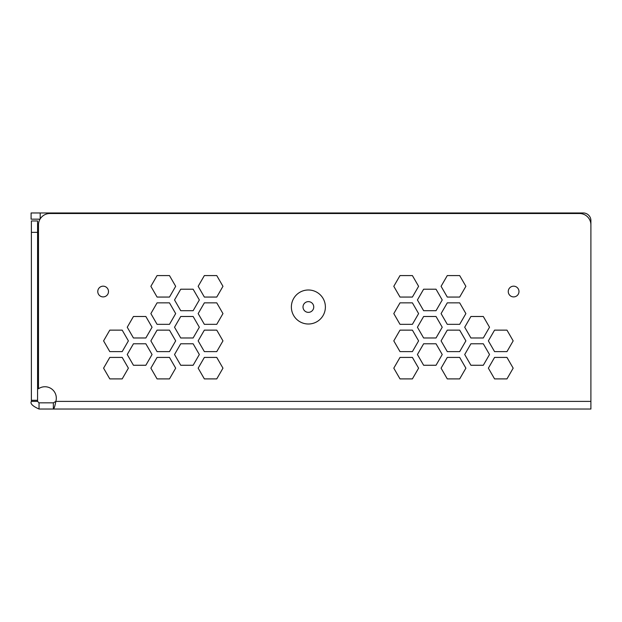 <?xml version="1.0" encoding="UTF-8"?>
<svg xmlns="http://www.w3.org/2000/svg" width="622" height="622" viewBox="0 0 622 622"><rect width="100%" height="100%" fill="white"/><g stroke="black" fill="none" stroke-linecap="round" stroke-linejoin="round"><path stroke-width="0.93" d="M38.486 388.758L38.486 224.884L38.486 388.758A11.367 11.367 0 0 1 55.824 401.392A11.367 11.367 0 0 0 56.307 398.119M97.794 292.006A5.365 5.365 0 0 1 97.771 291.539A5.365 5.365 0 0 0 103.135 296.904A5.365 5.365 0 0 0 108.5 291.539A5.365 5.365 0 0 0 103.135 286.174A5.365 5.365 0 0 0 97.771 291.539A5.365 5.365 0 0 1 103.135 286.174A5.365 5.365 0 0 1 108.5 291.539M508.275 292.006A5.365 5.365 0 0 1 508.252 291.539A5.365 5.365 0 0 0 513.616 296.904A5.365 5.365 0 0 0 518.981 291.539A5.365 5.365 0 0 0 513.616 286.174A5.365 5.365 0 0 0 508.252 291.539A5.365 5.365 0 0 1 513.616 286.174A5.365 5.365 0 0 1 518.981 291.539M291.376 306.996A17.004 17.004 0 0 0 308.38 324.008A17.004 17.004 0 0 0 325.384 306.996A17.004 17.004 0 0 0 308.38 289.992A17.004 17.004 0 0 0 291.376 306.996M39.031 402.846L39.031 409.027L53.36 409.027L53.36 402.846L39.031 402.846L37.577 401.392L31.388 401.392C29.965 403.546 32.515 406.088 39.031 409.027M590.9 401.392L55.824 401.392L53.36 402.846L55.824 401.392C55 406.026 54.184 408.576 53.36 409.027L590.9 409.027L590.9 224.884A11.367 11.367 0 0 0 579.533 213.517L49.853 213.517A11.367 11.367 0 0 0 38.486 224.884L38.486 224.884M37.577 401.392L37.577 400.296L31.388 400.296L31.388 220.973L37.577 220.973L37.577 232.34L31.388 232.34M37.577 400.296L37.577 232.34M31.388 401.392L31.388 400.296M204.358 330.134L216.759 330.134L222.964 340.879L216.759 351.617L204.358 351.617L198.161 340.879L204.358 330.134L198.161 340.879L204.358 351.617L216.759 351.617L222.964 340.879L216.759 330.134L204.358 330.134M204.358 302.86L216.759 302.86L222.964 313.597L216.759 324.334L204.358 324.334L198.161 313.597L204.358 302.86L198.161 313.597L204.358 324.334L216.759 324.334L222.964 313.597L216.759 302.86L204.358 302.86M204.358 275.577L216.759 275.577L222.964 286.314L216.759 297.059L204.358 297.059L198.161 286.314L204.358 275.577L198.161 286.314L204.358 297.059L216.759 297.059L222.964 286.314L216.759 275.577L204.358 275.577M133.442 316.497L145.851 316.497L152.048 327.234L145.851 337.979L133.442 337.979L127.246 327.234L133.442 316.497L127.246 327.234L133.442 337.979L145.851 337.979L152.048 327.234L145.851 316.497L133.442 316.497M157.071 324.334L150.874 313.597L157.071 302.86L169.479 302.86L175.676 313.597L169.479 324.334L157.071 324.334L169.479 324.334L175.676 313.597L169.479 302.86L157.071 302.86L150.874 313.597L157.071 324.334M150.874 340.879L157.071 330.134L169.479 330.134L175.676 340.879L169.479 351.617L157.071 351.617L150.874 340.879L157.071 351.617L169.479 351.617L175.676 340.879L169.479 330.134L157.071 330.134L150.874 340.879M193.131 316.497L199.335 327.234L193.131 337.979L180.73 337.979L174.533 327.234L180.73 316.497L193.131 316.497L180.73 316.497L174.533 327.234L180.73 337.979L193.131 337.979L199.335 327.234L193.131 316.497M157.071 297.059L150.874 286.314L157.071 275.577L169.479 275.577L175.676 286.314L169.479 297.059L157.071 297.059L169.479 297.059L175.676 286.314L169.479 275.577L157.071 275.577L150.874 286.314L157.071 297.059M193.131 289.214L199.335 299.959L193.131 310.697L180.73 310.697L174.533 299.959L180.73 289.214L193.131 289.214L180.73 289.214L174.533 299.959L180.73 310.697L193.131 310.697L199.335 299.959L193.131 289.214M103.586 340.879L109.791 330.134L122.192 330.134L128.389 340.879L122.192 351.617L109.791 351.617L103.586 340.879L109.791 351.617L122.192 351.617L128.389 340.879L122.192 330.134L109.791 330.134L103.586 340.879M204.358 357.417L216.759 357.417L222.964 368.162L216.759 378.899L204.358 378.899L198.161 368.162L204.358 357.417L198.161 368.162L204.358 378.899L216.759 378.899L222.964 368.162L216.759 357.417L204.358 357.417M133.442 343.779L145.851 343.779L152.048 354.517L145.851 365.262L133.442 365.262L127.246 354.517L133.442 343.779L127.246 354.517L133.442 365.262L145.851 365.262L152.048 354.517L145.851 343.779L133.442 343.779M150.874 368.162L157.071 357.417L169.479 357.417L175.676 368.162L169.479 378.899L157.071 378.899L150.874 368.162L157.071 378.899L169.479 378.899L175.676 368.162L169.479 357.417L157.071 357.417L150.874 368.162M180.73 343.779L193.131 343.779L199.335 354.517L193.131 365.262L180.73 365.262L174.533 354.517L180.73 343.779L174.533 354.517L180.73 365.262L193.131 365.262L199.335 354.517L193.131 343.779L180.73 343.779M109.791 378.899L103.586 368.162L109.791 357.417L122.192 357.417L128.389 368.162L122.192 378.899L109.791 378.899L122.192 378.899L128.389 368.162L122.192 357.417L109.791 357.417L103.586 368.162L109.791 378.899M494.568 357.417L506.969 357.417L513.173 368.162L506.969 378.899L494.568 378.899L488.371 368.162L494.568 357.417L488.371 368.162L494.568 378.899L506.969 378.899L513.173 368.162L506.969 357.417L494.568 357.417M423.629 365.262L417.424 354.517L423.629 343.779L436.03 343.779L442.226 354.517L436.03 365.262L423.629 365.262L436.03 365.262L442.226 354.517L436.03 343.779L423.629 343.779L417.424 354.517L423.629 365.262M459.681 357.417L465.886 368.162L459.681 378.899L447.28 378.899L441.084 368.162L447.28 357.417L459.681 357.417L447.28 357.417L441.084 368.162L447.28 378.899L459.681 378.899L465.886 368.162L459.681 357.417M464.712 354.517L470.908 343.779L483.31 343.779L489.514 354.517L483.31 365.262L470.908 365.262L464.712 354.517L470.908 365.262L483.31 365.262L489.514 354.517L483.31 343.779L470.908 343.779L464.712 354.517M400 357.417L412.402 357.417L418.598 368.162L412.402 378.899L400 378.899L393.796 368.162L400 357.417L393.796 368.162L400 378.899L412.402 378.899L418.598 368.162L412.402 357.417L400 357.417M494.568 330.134L506.969 330.134L513.173 340.879L506.969 351.617L494.568 351.617L488.371 340.879L494.568 330.134L488.371 340.879L494.568 351.617L506.969 351.617L513.173 340.879L506.969 330.134L494.568 330.134M423.629 310.697L417.424 299.959L423.629 289.214L436.03 289.214L442.226 299.959L436.03 310.697L423.629 310.697L436.03 310.697L442.226 299.959L436.03 289.214L423.629 289.214L417.424 299.959L423.629 310.697M459.681 275.577L465.886 286.314L459.681 297.059L447.28 297.059L441.084 286.314L447.28 275.577L459.681 275.577L447.28 275.577L441.084 286.314L447.28 297.059L459.681 297.059L465.886 286.314L459.681 275.577M423.629 337.979L417.424 327.234L423.629 316.497L436.03 316.497L442.226 327.234L436.03 337.979L423.629 337.979L436.03 337.979L442.226 327.234L436.03 316.497L423.629 316.497L417.424 327.234L423.629 337.979M447.28 330.134L459.681 330.134L465.886 340.879L459.681 351.617L447.28 351.617L441.084 340.879L447.28 330.134L441.084 340.879L447.28 351.617L459.681 351.617L465.886 340.879L459.681 330.134L447.28 330.134M459.681 302.86L465.886 313.597L459.681 324.334L447.28 324.334L441.084 313.597L447.28 302.86L459.681 302.86L447.28 302.86L441.084 313.597L447.28 324.334L459.681 324.334L465.886 313.597L459.681 302.86M464.712 327.234L470.908 316.497L483.31 316.497L489.514 327.234L483.31 337.979L470.908 337.979L464.712 327.234L470.908 337.979L483.31 337.979L489.514 327.234L483.31 316.497L470.908 316.497L464.712 327.234M393.796 286.314L400 275.577L412.402 275.577L418.598 286.314L412.402 297.059L400 297.059L393.796 286.314L400 297.059L412.402 297.059L418.598 286.314L412.402 275.577L400 275.577L393.796 286.314M393.796 313.597L400 302.86L412.402 302.86L418.598 313.597L412.402 324.334L400 324.334L393.796 313.597L400 324.334L412.402 324.334L418.598 313.597L412.402 302.86L400 302.86L393.796 313.597M393.796 340.879L400 330.134L412.402 330.134L418.598 340.879L412.402 351.617L400 351.617L393.796 340.879L400 351.617L412.402 351.617L418.598 340.879L412.402 330.134L400 330.134L393.796 340.879M313.745 306.996A5.365 5.365 0 0 0 308.38 301.631A5.365 5.365 0 0 0 303.015 306.996A5.365 5.365 0 0 1 308.38 301.631A5.365 5.365 0 0 1 313.745 306.996A5.365 5.365 0 0 1 308.38 312.361A5.365 5.365 0 0 1 303.015 306.996A5.365 5.365 0 0 0 303.023 307.237M232.2 213.517L232.2 212.973L583.265 212.973A7.635 7.635 0 0 1 590.9 220.608L590.9 400.109M232.721 213.517L232.2 212.973L31.1 212.973L31.1 219.154L40.033 219.154M383.976 213.517L383.976 212.973L383.455 213.517M216.604 213.517L216.604 212.973M218.975 213.517L218.975 212.973M397.201 213.517L397.201 212.973M399.573 213.517L399.573 212.973M40.197 218.89L40.197 212.973"/></g></svg>
